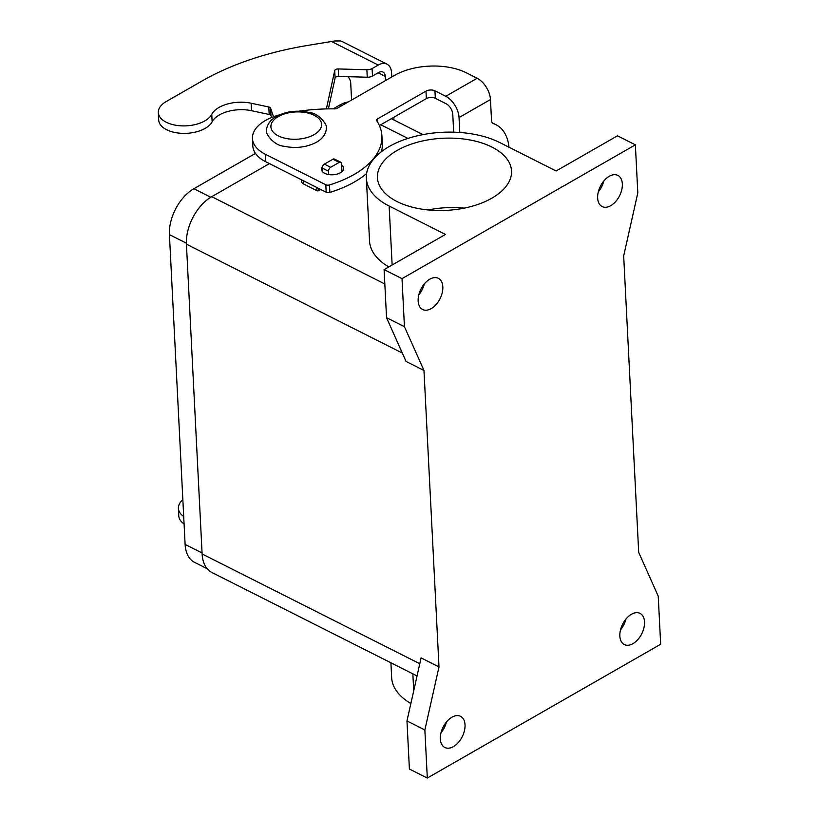 <?xml version="1.0" encoding="UTF-8"?>
<svg xmlns="http://www.w3.org/2000/svg" width="819" height="819" viewBox="0 0 819 819"><rect width="100%" height="100%" fill="white"/><g stroke="black" fill="none" stroke-linecap="round" stroke-linejoin="round"><path stroke-width="1.23" d="M182.852 499.723A27.283 14.67 -2.9 0 0 179.443 503.839A27.283 14.67 -2.9 0 0 178.378 508.353A27.283 14.67 -2.9 0 0 183.702 516.482M273.505 116.759L270.608 108.18A3.174 1.71 -2.9 0 0 268.816 106.992L251.126 103.225A28.552 15.356 -2.9 0 0 211.752 114.322A27.283 14.67 177.1 0 1 182.115 125.88A27.283 14.67 177.1 0 1 158.333 112.572L158.712 120.045A27.283 14.67 -2.9 0 0 182.494 133.354A27.283 14.67 -2.9 0 0 212.131 121.806A28.552 15.356 177.1 0 1 251.505 110.698L269.195 114.476A3.174 1.71 177.1 0 1 270.987 115.653L271.611 117.496M158.333 112.572A27.283 14.67 177.1 0 1 159.388 108.047A27.283 14.67 177.1 0 1 166.329 101.484L202.232 80.897A222.041 119.431 177.1 0 1 307.371 45.485L334.664 40.97L340.294 40.95A17.762 10.882 116.8 0 1 342.229 41.585L386.988 64.158A17.762 10.882 -63.2 0 1 391.554 72.809L391.769 76.986M393.949 119.994L393.806 117.281M386.988 64.158A17.762 10.882 -63.2 0 0 378.235 65.059L372.102 68.581A6.347 3.409 177.1 0 1 366.881 69.738L338.237 68.95A3.174 1.71 -2.9 0 0 334.715 70.567L326.382 108.917M301.587 179.822L301.679 181.705A6.347 3.409 -2.9 0 0 303.521 183.958L316.902 190.704A1.269 0.686 -2.9 0 0 318.693 190.643L320.72 189.476M328.399 108.876L335.094 78.051A3.174 1.71 177.1 0 1 338.616 76.423L367.26 77.221A6.347 3.409 -2.9 0 0 372.481 76.054L378.613 72.543A8.886 5.446 116.8 0 1 382.995 72.082A8.886 5.446 116.8 0 1 385.278 76.413L385.483 80.59M351.576 100.031L350.706 82.801A6.347 3.675 -119.8 0 0 348.904 77.907L348.055 76.689M328.716 174.56L328.542 171.243A3.174 1.945 -63.2 0 1 330.651 167.291L339.179 162.397A3.174 1.945 -63.2 0 1 340.745 162.234A3.174 1.945 -63.2 0 1 341.564 163.78L341.953 171.662M340.745 162.234L334.48 159.081A3.174 1.945 116.8 0 0 332.913 159.234L324.385 164.128A3.174 1.945 116.8 0 0 322.276 168.09L322.461 171.642M184.08 523.965A27.283 14.67 177.1 0 1 178.757 515.827L178.378 508.353M341.625 165.039A11.097 5.968 177.1 0 1 343.652 168.253A11.097 5.968 177.1 0 1 336.947 174.15A11.097 5.968 177.1 0 1 324.713 173.321A11.097 5.968 177.1 0 1 321.478 169.379A11.097 5.968 177.1 0 1 322.471 166.707M418.806 294.82A17.445 10.688 116.8 0 0 424.273 283.988M429.74 279.228A17.445 10.688 -63.2 0 1 438.349 278.337A17.445 10.688 -63.2 0 1 442.25 292.7A17.445 10.688 -63.2 0 1 431.234 308.609A17.445 10.688 -63.2 0 1 422.635 309.5A17.445 10.688 -63.2 0 1 418.734 295.137A17.445 10.688 -63.2 0 1 429.74 279.228M598.32 191.892A17.445 10.688 116.8 0 0 603.777 181.06M609.254 176.3A17.445 10.688 -63.2 0 1 617.854 175.409A17.445 10.688 -63.2 0 1 621.754 189.773A17.445 10.688 -63.2 0 1 610.749 205.682A17.445 10.688 -63.2 0 1 602.149 206.572A17.445 10.688 -63.2 0 1 598.239 192.209A17.445 10.688 -63.2 0 1 609.254 176.3M620.505 629.872A17.445 10.688 116.8 0 0 625.972 619.041M631.439 614.281A17.445 10.688 -63.2 0 1 640.048 613.39A17.445 10.688 -63.2 0 1 643.949 627.753A17.445 10.688 -63.2 0 1 632.933 643.662A17.445 10.688 -63.2 0 1 624.334 644.553A17.445 10.688 -63.2 0 1 620.433 630.19A17.445 10.688 -63.2 0 1 631.439 614.281M440.991 732.8A17.445 10.688 116.8 0 0 446.457 721.969M451.934 717.209A17.445 10.688 -63.2 0 1 460.534 716.318A17.445 10.688 -63.2 0 1 464.434 730.681A17.445 10.688 -63.2 0 1 453.419 746.59A17.445 10.688 -63.2 0 1 444.819 747.471A17.445 10.688 -63.2 0 1 440.919 733.118A17.445 10.688 -63.2 0 1 451.934 717.209M428.153 209.951A67.117 36.097 177.1 0 1 464.322 208.118M397.133 150.44A67.117 36.097 177.1 0 1 469.338 139.865A67.117 36.097 177.1 0 1 511.517 170.925A67.117 36.097 177.1 0 1 491.83 198.198A67.117 36.097 177.1 0 1 419.625 208.773A67.117 36.097 177.1 0 1 377.446 177.713A67.117 36.097 177.1 0 1 397.133 150.44M402.006 278.644L384.101 269.615L445.454 234.439L389.148 206.04A78.225 42.076 177.1 0 1 366.359 178.276A78.225 42.076 177.1 0 1 413.646 136.732A78.225 42.076 177.1 0 1 499.815 142.588L556.121 170.987L617.465 135.811L635.37 144.84L402.006 278.644L404.443 326.72L423.976 370.475L438.994 666.922L424.866 729.975L427.303 778.05L660.667 644.246L658.23 596.171L638.697 552.405L623.679 255.968L637.806 192.905L635.37 144.84M388.82 266.912A78.225 42.076 177.1 0 1 369.543 241.032L366.359 178.276M384.101 269.615L386.537 317.69L406.07 361.445L423.976 370.475M410.872 703.511A78.225 42.076 177.1 0 1 391.656 677.682L390.909 662.786M427.303 778.05L409.398 769.021L406.971 720.945L421.089 657.892L438.994 666.922M207.146 568.683L194.574 562.346A36.794 22.553 -63.2 0 1 185.114 544.42L169.42 234.623A36.794 22.553 -63.2 0 1 193.878 188.718L255.477 153.409M333.179 108.845L339.731 105.088A36.794 22.553 -63.2 0 1 348.29 101.925M269.42 163.605L211.732 196.683A38.063 23.331 116.8 0 0 186.425 244.164L202.119 553.961A38.063 23.331 116.8 0 0 211.906 572.501L417.045 675.962M404.443 326.72L386.537 317.69M424.866 729.975L406.971 720.945M508.978 147.215A50.747 31.102 116.8 0 0 496.109 124.785A50.747 31.102 116.8 0 0 493.478 123.689A6.347 3.89 -63.2 0 1 493.151 123.556A6.347 3.89 -63.2 0 1 491.523 120.465L490.458 99.549A17.762 10.278 -119.8 0 0 477.17 78.266L466.349 72.819A50.747 27.293 -2.9 0 0 394.645 75.338L337.203 108.282A3.174 1.71 177.1 0 1 334.684 108.866A126.873 68.243 -2.9 0 0 298.822 111.2M279.381 114.906A44.41 23.884 -2.9 0 0 252.447 138.513A44.41 23.884 -2.9 0 0 265.387 154.279L325.808 184.756A3.174 1.71 -2.9 0 0 329.473 184.94A95.158 51.188 -2.9 0 0 381.91 135.862A95.158 51.188 -2.9 0 0 376.75 120.731A3.174 1.71 177.1 0 1 376.576 120.219A3.174 1.71 177.1 0 1 377.508 118.929L425.972 91.144A6.347 3.409 177.1 0 1 434.94 90.827L445.751 96.284A17.762 10.278 60.2 0 1 459.039 117.557L459.797 132.473M379.392 125.542L426.351 98.618A6.347 3.409 177.1 0 1 435.319 98.3L446.13 103.757A8.886 5.139 -119.8 0 1 452.774 114.394L453.675 132.166M252.447 138.513L252.825 145.997A44.41 23.884 -2.9 0 0 265.766 161.763L326.187 192.23A3.174 1.71 -2.9 0 0 329.852 192.424A95.158 51.188 -2.9 0 0 366.625 173.505M381.459 151.689A95.158 51.188 -2.9 0 0 382.289 143.335L381.91 135.862M211.752 114.322L212.131 121.806M378.235 65.059L331.531 41.503M385.278 76.413L378.132 72.809M372.102 68.581L372.481 76.054M251.126 103.225L251.505 110.698M268.816 106.992L269.195 114.476M270.608 108.18L270.987 115.653M303.358 180.723L303.521 183.958M316.738 187.469L316.902 190.704M318.581 188.39L318.693 190.643M334.715 70.567L335.094 78.051M338.237 68.95L338.616 76.423M366.881 69.738L367.26 77.221M332.913 159.234L339.179 162.397M324.385 164.128L330.651 167.291M322.276 168.09L328.542 171.243M314.158 134.613A25.379 13.647 177.1 0 1 278.306 135.882A25.379 13.647 177.1 0 1 278.358 116.554A25.379 13.647 177.1 0 1 314.209 115.295A25.379 13.647 177.1 0 1 314.158 134.613M389.148 206.04L392.137 265.008M413.708 690.857L412.848 673.842M185.114 544.42L202.068 552.968M169.42 234.623L186.394 243.182M193.878 188.718L210.78 197.246M339.731 105.088L341.349 105.907M384.828 283.978L211.732 196.683M402.324 353.05L186.425 244.164M407.893 138.421L380.784 124.754M419.778 663.738L202.119 553.961M490.458 99.549L459.039 117.557M445.751 96.284L477.17 78.266M329.473 184.94L329.852 192.424M325.808 184.756L326.187 192.23M377.508 118.929L377.672 122.215M425.972 91.144L426.351 98.618M434.94 90.827L435.319 98.3M265.387 154.279L265.766 161.763M493.478 123.689L492.843 123.372M266.666 130.835C266.451 130.651 265.94 122.42 276.331 116.441C286.189 111.302 297.062 109.961 308.978 112.418C320.249 113.247 328.368 127.129 326.228 127.815C326.443 127.989 326.945 136.23 316.554 142.209C306.705 147.338 295.823 148.689 283.917 146.232C272.645 145.403 264.527 131.521 266.666 130.835M422.942 134.613L391.359 118.683M496.109 124.785L492.311 122.87"/></g></svg>
